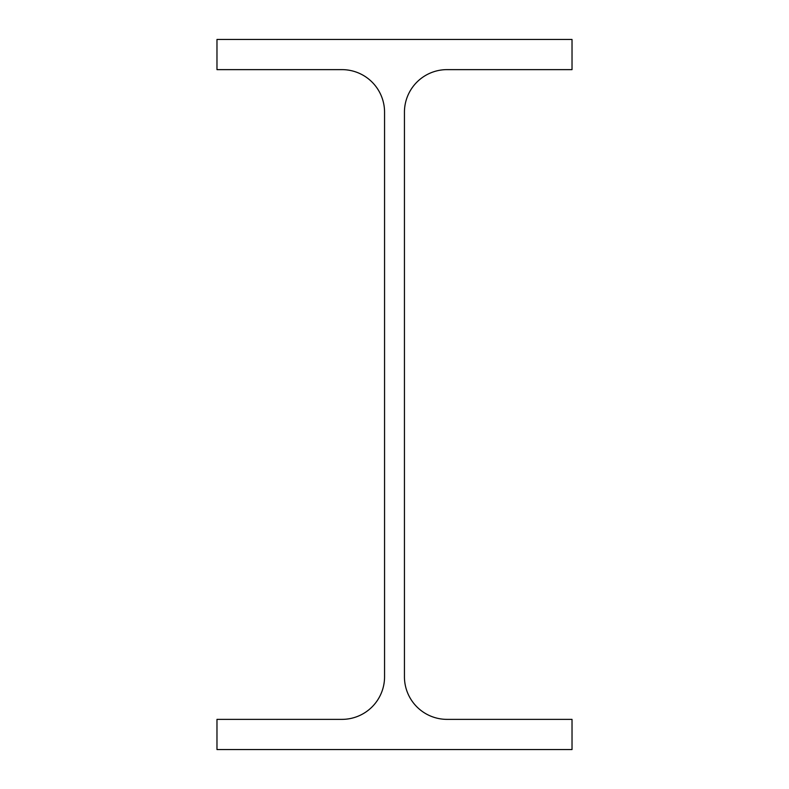 <?xml version="1.0" encoding="UTF-8"?>
<svg xmlns="http://www.w3.org/2000/svg" width="789" height="789" viewBox="0 0 789 789"><rect width="100%" height="100%" fill="white"/><g stroke="black" fill="none" stroke-linecap="round" stroke-linejoin="round"><path stroke-width="0.59" stroke-dasharray="3.94 2.96" d="M404.441 676.765L404.441 112.235A42.606 42.606 0 0 1 447.047 69.629L572.025 69.629L572.025 39.45L216.975 39.45L216.975 69.629L341.953 69.629A42.606 42.606 0 0 1 384.559 112.235L384.559 676.765A42.606 42.606 0 0 1 341.953 719.371L216.975 719.371L216.975 749.55L572.025 749.55L572.025 719.371L447.047 719.371A42.606 42.606 0 0 1 404.441 676.765"/><path stroke-width="1.18" d="M404.441 676.765L404.441 112.235A42.606 42.606 0 0 1 447.047 69.629L572.025 69.629L572.025 39.45L216.975 39.45L216.975 69.629L341.953 69.629A42.606 42.606 0 0 1 384.559 112.235L384.559 676.765A42.606 42.606 0 0 1 341.953 719.371L216.975 719.371L216.975 749.55L572.025 749.55L572.025 719.371L447.047 719.371A42.606 42.606 0 0 1 404.441 676.765"/></g></svg>
